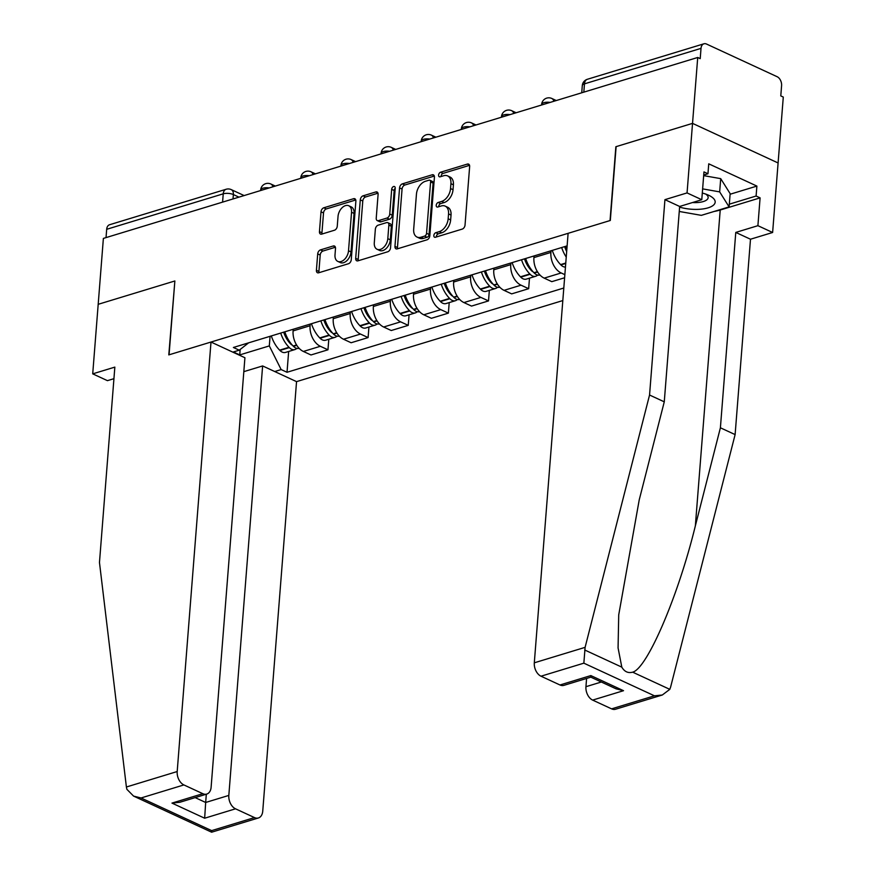 <?xml version="1.0" encoding="UTF-8"?>
<svg xmlns="http://www.w3.org/2000/svg" width="876" height="876" viewBox="0 0 876 876"><rect width="100%" height="100%" fill="white"/><g stroke="black" fill="none" stroke-linecap="round" stroke-linejoin="round"><path stroke-width="1.31" d="M433.839 235.513A2.464 1.588 -65.2 0 0 434.573 237.221A2.464 1.588 -65.2 0 0 435.427 237.254L462.254 229.085A3.526 2.267 -65.2 0 0 465.036 225.066L469.645 166.56A3.526 2.267 -65.2 0 0 468.605 164.13A3.526 2.267 -65.2 0 0 467.379 164.075L440.54 172.244A2.464 1.588 -65.2 0 0 438.591 175.058A2.464 1.588 -65.2 0 0 439.325 176.755A2.464 1.588 -65.2 0 0 440.179 176.799L443.661 175.737A11.289 7.271 -65.2 0 1 447.581 175.89A11.289 7.271 -65.2 0 1 450.921 183.675L450.538 188.548A11.289 7.271 -65.2 0 1 441.635 201.414L438.164 202.476A2.464 1.588 -65.2 0 0 436.215 205.291A2.464 1.588 -65.2 0 0 436.949 206.988A2.464 1.588 -65.2 0 0 437.803 207.021L441.274 205.969A11.289 7.271 -65.2 0 1 445.194 206.123A11.289 7.271 -65.2 0 1 448.545 213.908L448.162 218.781A11.289 7.271 -65.2 0 1 439.259 231.647L435.788 232.698A2.464 1.588 -65.2 0 0 433.839 235.513M445.194 206.123L447.691 207.273A11.289 7.271 -65.2 0 1 451.03 215.058L450.647 219.931A11.289 7.271 -65.2 0 1 441.756 232.797L438.274 233.859A2.464 1.588 -65.2 0 0 436.336 236.662A2.464 1.588 -65.2 0 0 436.325 236.98M469.536 165.334L443.037 173.393A2.464 1.588 -65.2 0 0 441.088 176.207A2.464 1.588 -65.2 0 0 441.077 176.525M447.581 175.89L450.067 177.051A11.289 7.271 -65.2 0 1 453.418 184.836L453.034 189.709A11.289 7.271 -65.2 0 1 444.132 202.564L440.661 203.626A2.464 1.588 -65.2 0 0 438.712 206.44A2.464 1.588 -65.2 0 0 438.701 206.747M320.485 249.879A3.526 2.267 -65.2 0 0 317.703 253.898L316.411 270.312A3.526 2.267 -65.2 0 0 317.462 272.743A3.526 2.267 -65.2 0 0 318.689 272.786L348.484 263.72A3.526 2.267 -65.2 0 0 351.265 259.701L355.875 201.195A3.526 2.267 -65.2 0 0 354.824 198.764A3.526 2.267 -65.2 0 0 353.597 198.71L323.802 207.787A3.526 2.267 -65.2 0 0 321.021 211.806L319.455 231.625A3.526 2.267 -65.2 0 0 320.506 234.067A3.526 2.267 -65.2 0 0 321.733 234.111L334.479 230.224A3.526 2.267 -65.2 0 0 337.26 226.205L338.037 216.372A9.439 6.077 -65.2 0 1 348.757 205.761A9.439 6.077 -65.2 0 1 351.55 212.266L348.517 250.777A9.439 6.077 -65.2 0 1 337.797 261.398A9.439 6.077 -65.2 0 1 335.004 254.894L335.508 248.477A3.526 2.267 -65.2 0 0 334.468 246.046A3.526 2.267 -65.2 0 0 333.241 245.992L320.485 249.879L322.981 251.029A3.526 2.267 -65.2 0 0 320.2 255.047L318.908 271.461A3.526 2.267 -65.2 0 0 319.017 272.688M662.3 695.007L615.521 709.242A10.775 7.15 -106.9 0 1 611.601 708.859L654.449 695.818L662.3 695.007L669.801 689.346L670.655 686.926L735.117 434.595L750.491 239.225L772.621 232.49L778.096 162.958L692.533 123.374L615.861 146.719L610.046 220.555L169.057 354.813L174.861 280.977L98.189 304.311L103.379 238.414L697.723 57.477L700.22 58.637L701.019 48.366L584.467 83.855A7.183 2.737 -175.5 0 0 582.299 85.596L581.73 92.79M583.821 92.155L584.467 83.855A7.183 4.763 73.1 0 1 587.369 79.278L703.921 43.8A7.183 4.763 73.1 0 1 706.538 44.052L777.122 76.705A7.183 4.763 73.1 0 1 781.589 85.64L780.79 95.9L783.286 97.061L778.096 162.958L692.533 123.374L697.723 57.477M394.956 246.397A3.526 2.267 -65.2 0 0 396.007 248.828A3.526 2.267 -65.2 0 0 397.233 248.883L427.028 239.805A3.526 2.267 -65.2 0 0 429.809 235.786L434.419 177.28A3.526 2.267 -65.2 0 0 433.368 174.85A3.526 2.267 -65.2 0 0 432.142 174.806L402.347 183.872A3.526 2.267 -65.2 0 0 399.565 187.891L394.956 246.397L397.452 247.547A3.526 2.267 -65.2 0 0 397.562 248.784M387.761 251.762L357.955 260.84A3.526 2.267 -65.2 0 1 356.729 260.785A3.526 2.267 -65.2 0 1 355.689 258.354L360.288 199.848A3.526 2.267 -65.2 0 1 363.069 195.83L375.826 191.943A3.526 2.267 -65.2 0 1 377.052 191.997A3.526 2.267 -65.2 0 1 378.093 194.428L376.231 218.157A3.526 2.267 -65.2 0 0 377.271 220.588A3.526 2.267 -65.2 0 0 378.498 220.632L386.962 218.058A3.526 2.267 -65.2 0 0 389.743 214.04L391.681 189.336A2.464 1.588 -65.2 0 1 394.485 186.555A2.464 1.588 -65.2 0 1 395.218 188.263L390.543 247.744A3.526 2.267 -65.2 0 1 387.761 251.762M228.822 795.419A10.775 7.15 73.1 0 0 235.524 808.811L204.655 818.217L205.674 802.471L228.822 795.419L262.625 365.938L296.548 381.629L562.819 300.567M106.029 237.615L106.686 229.304A7.183 4.763 -106.9 0 1 109.577 224.738L226.128 189.26A7.183 4.763 73.1 0 0 223.238 193.826L106.686 229.304M703.921 43.8A7.183 4.763 73.1 0 0 701.019 48.366M564.856 274.659L561.177 272.962A16.524 10.961 -106.9 0 1 550.905 252.419L551.037 250.766M534.053 255.945L533.922 257.588A16.524 10.961 73.1 0 0 544.204 278.13L551.803 281.656L564.615 277.758M529.487 278.152L528.655 288.697L521.045 285.182A16.524 10.961 -106.9 0 1 510.763 264.64L510.894 262.986M493.922 268.166L493.79 269.808A16.524 10.961 73.1 0 0 504.061 290.35L511.672 293.876L528.655 288.697M489.345 290.372L488.512 300.917L480.902 297.402A16.524 10.961 -106.9 0 1 470.631 276.86L470.762 275.206M453.779 280.375L453.648 282.028A16.524 10.961 73.1 0 0 463.93 302.57L471.529 306.085L488.512 300.917M449.202 302.592L448.381 313.137L440.77 309.622A16.524 10.961 -106.9 0 1 430.488 289.08L430.62 287.427M413.647 292.595L413.516 294.248A16.524 10.961 73.1 0 0 423.787 314.791L431.397 318.306L448.381 313.137M409.07 314.812L408.238 325.357L400.628 321.842A16.524 10.961 -106.9 0 1 390.357 301.3L390.488 299.647M373.505 304.815L373.373 306.469A16.524 10.961 73.1 0 0 383.655 327.011L391.254 330.526L408.238 325.357M368.927 327.033L368.106 337.578L360.496 334.063A16.524 10.961 -106.9 0 1 350.214 313.52L350.345 311.867M333.362 317.035L333.241 318.689A16.524 10.961 73.1 0 0 343.512 339.231L351.123 342.746L368.106 337.578M328.796 339.253L327.963 349.798L320.353 346.283A16.524 10.961 -106.9 0 1 310.082 325.741L310.214 324.087M293.23 329.256L293.099 330.909A16.524 10.961 73.1 0 0 303.381 351.451L310.98 354.966L327.963 349.798M233.377 351.977L239.728 354.911L269.315 345.91L281.152 369.573L287.021 372.278L563.805 288.018M281.152 369.573L274.725 371.534M232.819 352.141L239.247 350.181L248.642 342.834M567.122 245.871L233.388 347.476L239.247 350.181M240.155 349.48L239.706 355.327M269.315 345.91L270.071 336.307M288.653 351.473L287.021 372.278M434.31 176.054L404.843 185.022A3.526 2.267 -65.2 0 0 402.062 189.041L397.452 247.547M424.608 236.104A2.464 1.588 -65.2 0 0 426.557 233.29L430.598 181.934A2.464 1.588 -65.2 0 0 429.864 180.226A2.464 1.588 -65.2 0 0 429.01 180.193L425.342 181.31A11.289 7.271 -65.2 0 0 416.45 194.176L413.68 229.271A11.289 7.271 -65.2 0 0 417.031 237.057A11.289 7.271 -65.2 0 0 420.951 237.221L424.608 236.104L427.105 237.254A2.464 1.588 -65.2 0 0 429.054 234.439L426.557 233.29M429.864 180.226L432.361 181.387A2.464 1.588 -65.2 0 1 433.094 183.084L429.054 234.439M417.031 237.057L419.516 238.217A11.289 7.271 -65.2 0 0 423.436 238.371L420.951 237.221M427.105 237.254L423.436 238.371M377.994 193.202L365.566 196.98A3.526 2.267 -65.2 0 0 362.784 200.998L358.185 259.504A3.526 2.267 -65.2 0 0 358.284 260.73M377.271 220.588L379.768 221.737A3.526 2.267 -65.2 0 0 380.994 221.792L389.448 219.219A3.526 2.267 -65.2 0 0 392.229 215.2L394.178 190.497L391.681 189.336M395.218 188.252A2.464 1.588 -65.2 0 0 394.178 190.497M374.293 242.772A9.439 6.077 -65.2 0 0 377.085 249.277A9.439 6.077 -65.2 0 0 387.805 238.666L388.867 225.088A3.526 2.267 -65.2 0 0 387.827 222.657A3.526 2.267 -65.2 0 0 386.601 222.614L378.136 225.187A3.526 2.267 -65.2 0 0 375.355 229.205L374.293 242.772M377.085 249.277L379.582 250.437A9.439 6.077 -65.2 0 0 390.302 239.816L387.805 238.666M387.827 222.657L390.324 223.818A3.526 2.267 -65.2 0 1 391.364 226.249L390.302 239.816M335.409 247.251L322.981 251.029M337.797 261.398L340.293 262.559A9.439 6.077 -65.2 0 0 351.013 251.938L348.517 250.777M348.757 205.761L351.254 206.911A9.439 6.077 -65.2 0 1 354.046 213.416L351.013 251.938M355.765 199.969L326.299 208.937A3.526 2.267 -65.2 0 0 323.518 212.956L321.952 232.786A3.526 2.267 -65.2 0 0 322.061 234.012M585.102 647.353L583.854 663.165L541.007 676.206A10.775 7.15 -106.9 0 1 534.305 662.814L585.102 647.353L649.554 395.021L664.939 199.651L687.058 192.917L692.533 123.374L616.124 146.642L610.309 220.478L568.108 233.323L534.305 662.814M730.102 194.242L756.886 186.084L708.739 163.823L707.961 173.755L703.965 171.904L701.775 199.717L679.656 206.462L664.271 401.832L639.228 499.868L618.719 614.897L618.073 647.912L621.807 667.14C624.489 671.717 628.114 673.392 632.669 672.166C647.156 668.629 678.342 595.822 695.358 525.83L720.4 427.795L735.774 232.425L757.904 225.679L760.094 197.866L720.214 210.01A40.427 15.418 4.5 0 1 714.115 211.466M664.271 401.832L649.554 395.021M701.775 199.717L687.058 192.917M679.656 206.462L664.939 199.651M611.601 708.859L592.647 700.099A10.775 7.15 -106.9 0 1 585.945 686.696L601.341 682.01M586.591 678.44L585.945 686.696M756.886 186.084L756.097 196.027L760.094 197.866M772.621 232.49L757.904 225.679M750.491 239.225L735.774 232.425M735.117 434.595L720.4 427.795M559.972 684.977L590.84 675.582L590.829 677.159L563.892 685.361A10.775 7.15 -106.9 0 1 559.972 684.977L541.007 676.206M707.961 173.755L703.724 175.047M729.314 204.174L756.097 196.027M590.829 677.159L616.047 688.821L623.526 690.693L592.647 700.099M210.996 342.045L177.193 771.537A10.775 7.15 73.1 0 0 183.894 784.929L202.849 793.7A10.775 7.15 73.1 0 0 206.769 794.072A10.775 7.15 73.1 0 0 211.116 787.228L244.919 357.736L210.996 342.045L168.794 354.889L174.85 281.163M183.894 784.929L141.058 797.97L133.579 796.098L126.889 789.331L126.396 786.998L99.47 562.491L114.844 367.121L92.714 373.855L107.441 380.655L113.935 378.684M92.714 373.855L98.189 304.311L174.609 281.054M235.524 808.811L254.489 817.582A10.775 7.15 73.1 0 0 258.409 817.965A10.775 7.15 73.1 0 0 262.745 811.11L296.548 381.629M243.824 371.654L262.625 365.938M195.162 797.609L205.674 802.471L206.32 794.214M206.769 794.072L179.832 802.274L171.97 803.095L202.849 793.7M258.409 817.965L211.631 832.2L211.642 830.623L254.489 817.582M679.601 207.097A23.356 8.902 -175.5 0 0 709.998 207.174A23.356 8.902 -175.5 0 0 708.684 195.282A23.356 8.902 -175.5 0 0 708.618 195.249A23.356 8.902 -175.5 0 0 702.3 193.049M703.68 175.638L720.707 178.638L730.146 193.651L729.106 206.9L701.326 215.354L679.261 211.466M702.629 188.877L719.667 191.888L729.106 206.9M720.707 178.638L719.667 191.888M692.489 202.553A15.987 6.099 -175.5 0 0 708.137 197.669A15.987 6.099 -175.5 0 0 705.706 194.078M566.684 251.521A22.634 15.012 -106.9 0 1 564.637 246.627M552.274 250.394A27.309 18.111 73.1 0 0 560.585 264.596L560.903 264.924A9.078 6.012 73.1 0 0 565.458 267.07M566.86 249.211A27.309 18.111 -106.9 0 1 565.787 246.276M561.669 247.536A27.309 18.111 73.1 0 0 566.246 257.084M533.068 271.757A4.402 2.924 -106.9 0 1 531.666 270.837L531.338 270.509A22.634 15.012 -106.9 0 1 524.494 258.847M521.527 259.756A27.309 18.111 73.1 0 0 529.838 273.958L530.155 274.287A9.078 6.012 73.1 0 0 535.718 276.258A9.078 6.012 73.1 0 0 537.601 275.053M512.142 262.614A27.309 18.111 73.1 0 0 520.453 276.816L520.771 277.144A9.078 6.012 73.1 0 0 526.334 279.115L535.718 276.258M539.934 274.976L539.835 274.998A9.078 6.012 -106.9 0 1 534.272 273.038L533.955 272.71A27.309 18.111 -106.9 0 1 525.644 258.497M527.44 263.052L527.275 265.078M492.936 283.977A4.402 2.924 -106.9 0 1 491.524 283.047L491.206 282.718A22.634 15.012 -106.9 0 1 484.362 271.067M481.395 271.976A27.309 18.111 73.1 0 0 489.706 286.178L490.023 286.507A9.078 6.012 73.1 0 0 495.586 288.478A9.078 6.012 73.1 0 0 497.469 287.273M472 274.834A27.309 18.111 73.1 0 0 480.311 289.036L480.628 289.365A9.078 6.012 73.1 0 0 486.191 291.336L495.586 288.478M499.791 287.197L499.703 287.219A9.078 6.012 -106.9 0 1 494.141 285.258L493.823 284.93A27.309 18.111 -106.9 0 1 485.512 270.717M487.297 275.272L487.144 277.298M452.793 296.187A4.402 2.924 -106.9 0 1 451.392 295.267L451.063 294.938A22.634 15.012 -106.9 0 1 444.22 283.287M441.252 284.196A27.309 18.111 73.1 0 0 449.563 298.398L449.881 298.727A9.078 6.012 73.1 0 0 455.443 300.698A9.078 6.012 73.1 0 0 457.327 299.493M431.868 287.054A27.309 18.111 73.1 0 0 440.179 301.256L440.497 301.585A9.078 6.012 73.1 0 0 446.059 303.556L455.443 300.698M459.659 299.417L459.561 299.439A9.078 6.012 -106.9 0 1 453.998 297.479L453.68 297.15A27.309 18.111 -106.9 0 1 445.369 282.937M447.165 287.492L447.001 289.518M412.662 308.407A4.402 2.924 -106.9 0 1 411.249 307.487L410.932 307.158A22.634 15.012 -106.9 0 1 404.088 295.508M401.12 296.416A27.309 18.111 73.1 0 0 409.431 310.619L409.749 310.947A9.078 6.012 73.1 0 0 415.312 312.907A9.078 6.012 73.1 0 0 417.195 311.714M391.725 299.274A27.309 18.111 73.1 0 0 400.036 313.477L400.354 313.805A9.078 6.012 73.1 0 0 405.916 315.776L415.312 312.907M419.516 311.626L419.429 311.659A9.078 6.012 -106.9 0 1 413.866 309.688L413.549 309.359A27.309 18.111 -106.9 0 1 405.238 295.157M407.022 299.712L406.858 301.738M372.519 320.627A4.402 2.924 -106.9 0 1 371.117 319.707L370.789 319.379A22.634 15.012 -106.9 0 1 363.945 307.728M360.978 308.626A27.309 18.111 73.1 0 0 369.289 322.839L369.606 323.167A9.078 6.012 73.1 0 0 375.169 325.127A9.078 6.012 73.1 0 0 377.052 323.934M351.594 311.495A27.309 18.111 73.1 0 0 359.894 325.697L360.222 326.025A9.078 6.012 73.1 0 0 365.785 327.985L375.169 325.127M379.385 323.846L379.286 323.879A9.078 6.012 -106.9 0 1 373.724 321.908L373.406 321.58A27.309 18.111 -106.9 0 1 365.095 307.377M366.891 311.933L366.726 313.958M332.376 332.847A4.402 2.924 -106.9 0 1 330.975 331.927L330.657 331.599A22.634 15.012 -106.9 0 1 323.813 319.948M320.846 320.846A27.309 18.111 73.1 0 0 329.157 335.059L329.475 335.388A9.078 6.012 73.1 0 0 335.037 337.348A9.078 6.012 73.1 0 0 336.921 336.154M311.451 323.704A27.309 18.111 73.1 0 0 319.762 337.917L320.079 338.245A9.078 6.012 73.1 0 0 325.642 340.206L335.037 337.348M339.242 336.066L339.154 336.099A9.078 6.012 -106.9 0 1 333.592 334.128L333.274 333.8A27.309 18.111 -106.9 0 1 324.963 319.598M326.748 324.153L326.584 326.179M292.245 345.067A4.402 2.924 -106.9 0 1 290.843 344.148L290.514 343.819A22.634 15.012 -106.9 0 1 283.671 332.168M280.703 333.066A27.309 18.111 73.1 0 0 289.014 347.279L289.332 347.608A9.078 6.012 73.1 0 0 294.894 349.568A9.078 6.012 73.1 0 0 296.778 348.374M271.319 335.924A27.309 18.111 73.1 0 0 279.619 350.137L279.948 350.466A9.078 6.012 73.1 0 0 285.51 352.426L294.894 349.568M299.099 348.287L299.012 348.32A9.078 6.012 -106.9 0 1 293.449 346.349L293.131 346.02A27.309 18.111 -106.9 0 1 284.82 331.818M286.605 336.373L286.452 338.399M238.951 197.144L233.366 194.56A7.183 2.737 -175.5 0 0 223.238 193.826L222.581 202.126M233.027 198.951L233.366 194.56A7.183 4.632 114.8 0 0 231.242 189.61A7.183 7.183 0 0 0 226.128 189.26M343.512 339.231L360.496 334.063M383.655 327.011L400.628 321.842M423.787 314.791L440.77 309.622M463.93 302.57L480.902 297.402M504.061 290.35L521.045 285.182M544.204 278.13L561.177 272.962M303.381 351.451L320.353 346.283M293.099 330.909L310.082 325.741M333.241 318.689L350.214 313.52M373.373 306.469L390.357 301.3M413.516 294.248L430.488 289.08M453.648 282.028L470.631 276.86M493.79 269.808L510.763 264.64M533.922 257.588L550.905 252.419M550.172 102.393A7.183 2.737 -175.5 0 0 541.642 104.43L541.587 105.011M556.271 100.543L551.814 98.473A7.183 4.632 114.8 0 1 553.818 101.287M510.04 114.614A7.183 2.737 -175.5 0 0 501.499 116.65L501.455 117.231M469.897 126.834A7.183 2.737 -175.5 0 0 461.356 128.871L461.313 129.451M429.766 139.054A7.183 2.737 -175.5 0 0 421.225 141.091L421.181 141.671M389.623 151.274A7.183 2.737 -175.5 0 0 381.082 153.311L381.038 153.891M349.491 163.494A7.183 2.737 -175.5 0 0 340.95 165.531L340.906 166.101M309.348 175.715A7.183 2.737 -175.5 0 0 300.807 177.751L300.764 178.321M269.217 187.935A7.183 2.737 -175.5 0 0 260.676 189.972L260.632 190.541M516.139 112.763L511.683 110.694A7.183 4.632 114.8 0 1 513.686 113.508M475.996 124.972L471.54 122.914A7.183 4.632 114.8 0 1 473.544 125.728M435.865 137.193L431.408 135.134A7.183 4.632 114.8 0 1 433.412 137.948M395.722 149.413L391.265 147.354A7.183 4.632 114.8 0 1 393.269 150.168M355.59 161.633L351.134 159.574A7.183 4.632 114.8 0 1 353.137 162.389M315.448 173.853L310.991 171.795A7.183 4.632 114.8 0 1 312.995 174.598M275.316 186.073L270.859 184.015A7.183 4.632 114.8 0 1 272.863 186.818M441.756 232.797L439.259 231.647M450.647 219.931L448.162 218.781M451.03 215.058L448.545 213.908M440.661 203.626L438.164 202.476M444.132 202.564L441.635 201.414M453.034 189.709L450.538 188.548M453.418 184.836L450.921 183.675M443.037 173.393L440.54 172.244M469.426 165.027L467.379 164.075M438.274 233.859L435.788 232.698M402.062 189.041L399.565 187.891M404.843 185.022L402.347 183.872M434.2 175.748L432.142 174.806M433.094 183.084L430.598 181.934M358.185 259.504L355.689 258.354M362.784 200.998L360.288 199.848M365.566 196.98L363.069 195.83M377.885 192.895L375.826 191.943M380.994 221.792L378.498 220.632M389.448 219.219L386.962 218.058M392.229 215.2L389.743 214.04M391.364 226.249L388.867 225.088M335.3 246.944L333.241 245.992M354.046 213.416L351.55 212.266M321.952 232.786L319.455 231.625M323.518 212.956L321.021 211.806M326.299 208.937L323.802 207.787M355.656 199.662L353.597 198.71M318.908 271.461L316.411 270.312M320.2 255.047L317.703 253.898M584.675 649.97L621.807 667.14M632.669 672.166L669.801 689.346M654.449 695.818L583.854 663.165M590.84 675.582L623.526 690.693M720.214 210.01L695.358 525.83M141.058 797.97L211.642 830.623M204.655 818.217L171.97 803.095M126.396 786.998L177.193 771.537M560.903 264.924L565.743 263.457M560.585 264.596L565.776 263.019M520.771 277.144L530.155 274.287M534.272 273.038L537.623 272.02M533.955 272.71L537.404 271.659M520.453 276.816L529.838 273.958M480.628 289.365L490.023 286.507M494.141 285.258L497.491 284.229M493.823 284.93L497.261 283.879M480.311 289.036L489.706 286.178M491.162 282.674L491.71 282.51M440.497 301.585L449.881 298.727M453.998 297.479L457.349 296.449M453.68 297.15L457.13 296.099M440.179 301.256L449.563 298.398M400.354 313.805L409.749 310.947M413.866 309.688L417.217 308.67M413.549 309.359L416.987 308.319M400.036 313.477L409.431 310.619M410.888 307.115L411.435 306.95M360.222 326.025L369.606 323.167M373.724 321.908L377.074 320.89M373.406 321.58L376.855 320.539M359.894 325.697L369.289 322.839M320.079 338.245L329.475 335.388M333.592 334.128L336.942 333.11M333.274 333.8L336.712 332.749M319.762 337.917L329.157 335.059M330.613 331.555L331.161 331.391M279.948 350.466L289.332 347.608M293.449 346.349L296.8 345.33M293.131 346.02L296.581 344.969M279.619 350.137L289.014 347.279M290.471 343.775L291.018 343.611M551.814 98.473A7.183 7.183 0 0 0 541.642 104.43M511.683 110.694A7.183 7.183 0 0 0 501.499 116.65M471.54 122.914A7.183 7.183 0 0 0 461.356 128.871M431.408 135.134A7.183 7.183 0 0 0 421.225 141.091M391.265 147.354A7.183 7.183 0 0 0 381.082 153.311M351.134 159.574A7.183 7.183 0 0 0 340.95 165.531M310.991 171.795A7.183 7.183 0 0 0 300.807 177.751M270.859 184.015A7.183 7.183 0 0 0 260.676 189.972M231.242 189.61L244.119 195.567M587.369 79.278A7.183 7.183 0 0 0 582.299 85.596M133.579 796.098L211.631 832.2"/></g></svg>
